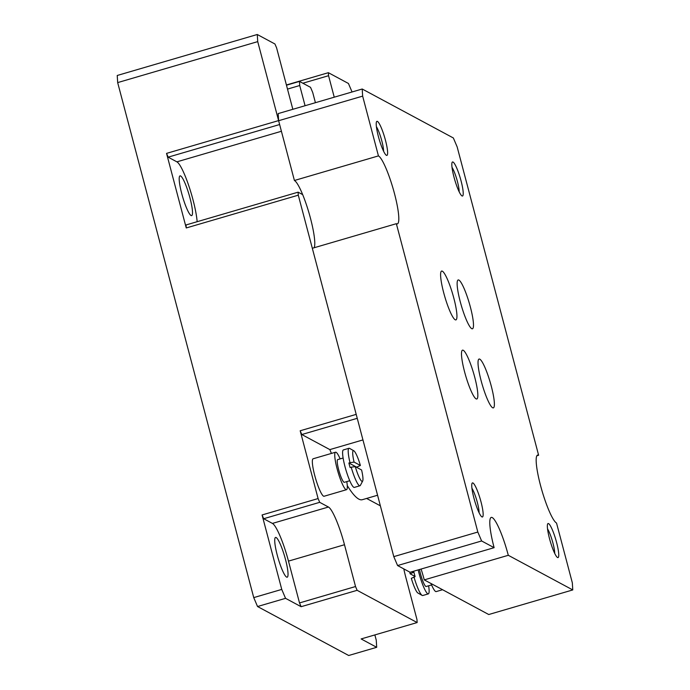 <?xml version="1.0" encoding="UTF-8"?>
<svg xmlns="http://www.w3.org/2000/svg" width="690" height="690" viewBox="0 0 690 690"><rect width="100%" height="100%" fill="white"/><g stroke="black" fill="none" stroke-linecap="round" stroke-linejoin="round"><path stroke-width="1.03" d="M540.494 485.337A35.501 5.805 73.7 0 0 556.537 523.046L572.329 582.817L572.769 589.933L508.297 555.295A35.501 5.805 73.7 0 0 491.237 517.414A35.501 5.805 73.7 0 0 494.118 547.679L481.62 540.969L477.825 532.042L396.353 223.689A35.501 5.805 73.7 0 0 397.371 223.871A35.501 5.805 73.7 0 0 393.748 190.888A35.501 5.805 73.7 0 0 378.439 155.897L362.647 96.126L362.207 89.01L453.356 137.974L457.159 146.901L538.623 455.245A35.501 5.805 73.7 0 0 537.614 455.072A35.501 5.805 73.7 0 0 540.494 485.337M470.39 307.093A25.444 4.166 73.7 0 0 458.169 279.95A25.444 4.166 73.7 0 0 460.23 301.634A25.444 4.166 73.7 0 0 472.452 328.785A25.444 4.166 73.7 0 0 470.39 307.093M453.848 298.209A25.444 4.166 73.7 0 0 441.626 271.066A25.444 4.166 73.7 0 0 443.696 292.75A25.444 4.166 73.7 0 0 455.918 319.901A25.444 4.166 73.7 0 0 453.848 298.209M474.746 377.301A25.444 4.166 73.7 0 0 462.524 350.158A25.444 4.166 73.7 0 0 464.586 371.841A25.444 4.166 73.7 0 0 476.816 398.993A25.444 4.166 73.7 0 0 474.746 377.301M491.289 386.184A25.444 4.166 73.7 0 0 479.067 359.041A25.444 4.166 73.7 0 0 481.128 380.733A25.444 4.166 73.7 0 0 493.35 407.876A25.444 4.166 73.7 0 0 491.289 386.184M461.067 180.901A17.75 2.907 73.7 0 0 452.148 162.331A17.75 2.907 73.7 0 0 453.986 177.089A17.75 2.907 73.7 0 0 461.981 195.925A17.75 2.907 73.7 0 0 461.067 180.901M459.178 191.82A14.55 2.381 73.7 0 0 457.401 181.444A14.55 2.381 73.7 0 0 452.002 167.308M385.469 140.286A17.75 2.907 73.7 0 0 376.542 121.716A17.75 2.907 73.7 0 0 378.379 136.473A17.75 2.907 73.7 0 0 386.374 155.31A17.75 2.907 73.7 0 0 385.469 140.286M383.571 151.196A14.55 2.381 73.7 0 0 381.794 140.829A14.55 2.381 73.7 0 0 376.404 126.693M480.999 501.846A17.75 2.907 73.7 0 0 472.072 483.285A17.75 2.907 73.7 0 0 473.909 498.042A17.75 2.907 73.7 0 0 481.905 516.879A17.75 2.907 73.7 0 0 480.999 501.846M479.102 512.765A14.55 2.381 73.7 0 0 477.325 502.389A14.55 2.381 73.7 0 0 471.934 488.261M556.597 542.469A17.75 2.907 73.7 0 0 547.679 523.9A17.75 2.907 73.7 0 0 549.516 538.657A17.75 2.907 73.7 0 0 557.511 557.494A17.75 2.907 73.7 0 0 556.597 542.469M554.708 553.38A14.55 2.381 73.7 0 0 552.932 543.013A14.55 2.381 73.7 0 0 547.532 528.876M430.991 583.499A19.527 3.191 73.7 0 0 436.184 591.589L442.575 589.717M419.511 569.509A11.834 1.932 73.7 0 0 420.495 573.873A11.834 1.932 73.7 0 0 426.179 586.5L431.586 584.922M428.619 585.793A19.527 3.191 -106.3 0 1 428.343 593.883A19.527 3.191 -106.3 0 1 418.959 573.054A19.527 3.191 -106.3 0 1 418.175 569.897M413.983 576.969A19.527 3.191 73.7 0 0 422.159 595.41L417.907 593.012A15.973 2.613 73.7 0 1 411.335 578.332L415.104 576.642A19.527 3.191 -106.3 0 1 414.483 574.365A19.527 3.191 -106.3 0 1 413.914 572.122L410.145 573.813L415.052 576.452M422.159 595.41A19.527 3.191 73.7 0 0 422.737 595.522L428.343 593.883M396.353 223.689L312.32 248.279L393.792 556.632L477.825 532.042M314.097 247.762A35.501 5.805 73.7 0 0 308.939 212.753A35.501 5.805 73.7 0 0 294.414 180.487L378.439 155.897M494.118 547.679L410.084 572.269L397.587 565.55L481.62 540.969M508.297 555.295L424.264 579.885A35.501 5.805 73.7 0 0 421.09 569.043M572.769 589.933L488.744 614.523L424.264 579.885M538.623 455.245L536.855 455.762M362.207 89.01L278.173 113.591L278.622 120.716L362.647 96.126M294.414 180.487L278.622 120.716M397.587 565.55L393.792 556.632M305.066 105.725L299.727 85.517L299.477 81.403L310.535 87.345L312.725 92.503L315.416 102.698M287.497 89.096L299.727 85.517M299.477 81.403L286.471 85.206M412.577 571.536A19.527 3.191 73.7 0 0 412.793 572.45M409.757 572.088A15.973 2.613 73.7 0 0 410.145 573.813M181.712 193.528A20.709 3.39 -106.3 0 1 180.038 175.872A20.709 3.39 -106.3 0 1 189.983 197.97A20.709 3.39 -106.3 0 1 191.665 215.625A20.709 3.39 -106.3 0 1 181.712 193.528M277.242 555.096A20.709 3.39 -106.3 0 1 275.569 537.441A20.709 3.39 -106.3 0 1 285.513 559.538A20.709 3.39 -106.3 0 1 287.195 577.194A20.709 3.39 -106.3 0 1 277.242 555.096M335.547 452.217L313.139 458.772A19.527 3.191 73.7 0 0 314.718 475.419A19.527 3.191 73.7 0 0 324.102 496.248L346.509 489.693A19.527 3.191 -106.3 0 1 337.125 468.864A19.527 3.191 -106.3 0 1 335.547 452.217A19.527 3.191 -106.3 0 1 340.144 458.885M346.785 481.594A19.527 3.191 -106.3 0 1 346.509 489.693M343.111 458.013L337.703 459.6A11.834 1.932 73.7 0 0 338.661 469.683A11.834 1.932 73.7 0 0 344.353 482.31L349.752 480.732M356.678 467.354A19.527 3.191 73.7 0 0 356.627 467.165L360.387 465.474L354.082 462.084L350.003 462.68A19.527 3.191 -106.3 0 1 348.993 448.284L343.387 449.923A19.527 3.191 73.7 0 0 344.974 466.561A19.527 3.191 73.7 0 0 354.349 487.399L359.956 485.76A19.527 3.191 -106.3 0 1 351.201 467.199L355.272 466.604L361.586 469.993A15.973 2.613 -106.3 0 1 362.673 481.034A15.973 2.613 -106.3 0 1 355.272 466.604M362.673 481.034L360.387 485.355A19.527 3.191 -106.3 0 1 359.956 485.76M350.003 462.68L348.881 463.007A19.527 3.191 73.7 0 0 349.451 465.25A19.527 3.191 73.7 0 0 350.08 467.527L351.201 467.199M348.881 463.007L356.627 467.165M354.082 462.084A15.973 2.613 -106.3 0 1 353.823 450.794A15.973 2.613 -106.3 0 1 360.387 465.474M348.993 448.284A19.527 3.191 -106.3 0 1 349.571 448.388L353.823 450.794M403.797 568.888A35.501 5.805 73.7 0 0 405.918 577.737L416.967 619.542L417.148 622.553L357.135 590.312L301.116 606.7L285.548 598.334L257.543 606.527L253.739 597.609L281.753 589.415L262.079 514.956L263.684 518.725L272.421 523.417A35.501 5.805 -106.3 0 1 288.472 561.125L299.512 602.931L301.116 606.7M357.135 590.312L355.531 586.534L299.512 602.931M355.531 586.534L344.491 544.729A35.501 5.805 73.7 0 0 328.449 507.029L319.703 502.329L318.099 498.56L300.185 430.767L301.789 434.536L329.846 449.604A124.252 20.329 73.7 0 0 331.424 453.416M263.684 518.725L319.703 502.329M366.614 498.447L380.371 505.839M347.26 485.544A124.252 20.329 73.7 0 0 362.328 499.698L377.568 495.239M329.846 449.604L362.957 439.918M301.789 434.536L357.248 418.312M300.185 430.767L356.204 414.371L298.296 195.175L298.106 192.165L186.067 224.949L186.248 227.959L166.549 153.387L168.153 157.156L176.89 161.848A35.501 5.805 -106.3 0 1 188.793 185.765A35.501 5.805 -106.3 0 1 197.15 221.706M298.106 192.165L302.677 194.623M168.153 157.156L279.631 124.536M302.858 83.223L328.561 75.702L328.371 72.692L348.433 83.473L352.055 91.977M286.41 84.974L328.371 72.692M374.868 634.921L376.257 640.182L376.697 647.306L361.129 638.94L417.148 622.553M257.543 606.527L348.692 655.5L376.697 647.306M278.613 120.664L257.724 41.624L257.275 34.5L274.948 43.996L276.612 47.895L292.836 109.305M166.549 153.387L278.588 120.603M285.548 598.334L281.753 589.415M262.079 514.956L318.099 498.56M298.296 195.175L186.248 227.959M257.724 41.624L117.671 82.602L117.231 75.477L257.275 34.5M328.561 75.702L334.236 97.187M253.739 597.609L117.671 82.602M344.491 544.729L288.472 561.125M272.421 523.417L328.449 507.029M176.89 161.848L281.408 131.273"/></g></svg>
